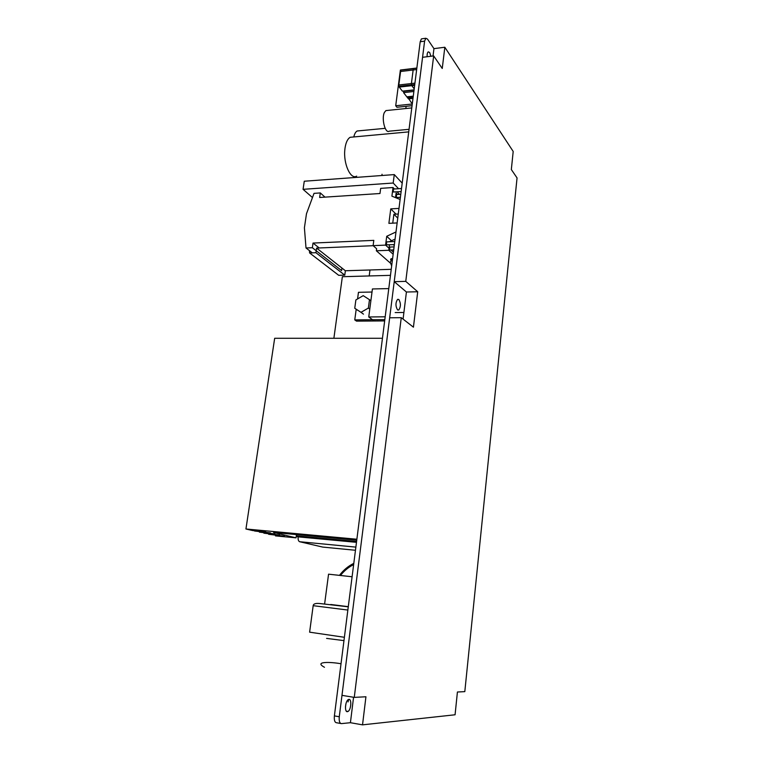 <?xml version="1.0" encoding="UTF-8"?>
<svg xmlns="http://www.w3.org/2000/svg" width="763" height="763" viewBox="0 0 763 763"><rect width="100%" height="100%" fill="white"/><g stroke="black" fill="none" stroke-linecap="round" stroke-linejoin="round"><path stroke-width="1.14" d="M422.082 38.77L425.821 38.264L424.6 41.154L339.277 716.753C338.915 721.092 339.64 723.372 341.433 723.62L350.417 722.704L362.53 724.85L455.072 714.778L457.418 692.012L464.81 691.621L517.056 177.932L511.334 169.548L513.194 151.465L444.829 47.249L442.244 68.47L433.67 55.909L405.763 281.375L417.714 291.762L413.432 327.184L401.262 317.685L354.27 697.382L365.935 696.772L362.53 724.85M421.424 38.856L420.203 41.736L334.385 715.894C334.022 720.224 334.747 722.504 336.559 722.752L340.756 723.496M425.821 38.264L427.48 39.066L433.947 48.641L433.031 55.985M348.929 699.375L348.262 699.604C345.191 701.178 344.39 712.251 347.394 711.679L348.042 711.45C351.104 709.848 351.905 698.898 348.929 699.375M398.839 299.478L397.59 299.344C395.453 302.653 395.434 306.163 397.542 309.883L398.772 309.997C400.909 306.716 400.928 303.207 398.839 299.478M430.904 56.252L429.664 52.504L428.243 51.846C427.394 52.504 427.022 54.135 427.108 56.729M346.04 703.352L345.458 706.872M398.563 188.719L393.183 183.025L394.28 174.593L304.275 181.232L303.064 189.329L312.468 197.55M394.28 174.593L402.206 183.149M393.183 183.025L303.064 189.329M412.449 102.681L411.467 102.786L407.938 97.511L407.862 98.15L413.098 97.588L407.862 98.15L408.424 98.875L412.993 98.389M413.279 96.148L406.841 96.844L407.404 97.569L413.174 96.949L407.404 97.569L403.56 92.638L413.87 91.493M416.665 69.567L400.594 71.503L400.766 70.158L416.836 68.222L400.766 70.158L398.648 86.333L398.83 84.979L414.929 83.138M414.08 89.862L402.406 91.15L398.648 86.333L414.757 84.502L398.648 86.333L399.24 87.087L414.652 85.342M414.757 84.502L411.238 84.903L413.317 68.641L416.836 68.222M414.204 88.842L411.238 84.903M414.042 90.148L403.732 91.293L403.56 92.638M391.667 265.934L390.313 262.415L391.142 260.231M391.352 258.686L391.4 260.145L392.401 260.116M348.052 701.931L348.739 699.404M369.206 275.948L369.988 269.978M359.22 130.797L357.17 130.988C355.644 131.837 354.518 133.821 353.813 136.949M387.308 110.444L385.916 110.587L384.428 112.409C381.223 118.484 385.258 133.983 389.235 131.179L409.054 129.319M353.202 137.006L350.207 137.283C347.642 138.771 345.916 142.338 345.038 147.993L344.876 149.348C343.14 163.54 350.618 180.049 356.664 176.139M369.778 309.11L368.376 308.061L360.994 312.334L363.474 314.146M370.875 300.756L369.473 299.687L368.376 308.061M369.473 299.687L363.207 295.653L355.882 299.935L354.757 308.252L360.994 312.334M357.265 310.064L354.757 308.252M403.904 312.468L395.177 312.572M385.191 316.807L368.748 316.969L372.42 288.958L388.777 288.595M384.829 319.64L354.766 319.897L356.512 321.128L384.666 320.908L374.261 320.985L368.748 316.969M372.02 292.029L358.457 292.315L357.57 298.943M354.766 319.897L356.187 309.282M382.015 174.25L382.044 175.49M352.096 576.761L328.557 574.177L324.637 603.791M390.465 275.348L342.368 276.711L333.879 338.276M356.75 540.185L273.564 532.46L296.025 537.839L275.462 535.893L284.437 536.189L268.614 534.291L279.62 535.054L263.884 533.184L274.928 533.938L259.391 532.135L270.474 532.879L254.537 531L265.677 531.744L252.505 530.523L245.944 528.988L356.874 539.231M245.944 528.988L274.67 338.276L382.454 338.286M296.025 537.839L296.483 534.586M322.701 547.081L299.64 541.72C298.409 541.158 297.913 539.536 298.152 536.856L356.483 542.331M298.152 536.856L296.235 536.399M296.302 535.855L356.588 541.492M412.278 104.006L395.711 105.742L400.384 70.034L416.856 68.041M395.711 105.742L396.932 107.259L412.068 105.685M406.116 106.305L405.83 108.537M386.679 241.881L386.421 244.847L394.385 244.589M389.14 248.347L385.582 245.114L386.717 236.292L391.524 240.755M390.99 250.035L393.412 252.229M400.127 199.477L391.905 196.158L393.021 187.526L380.661 188.366L379.984 193.516L319.649 197.483L320.307 192.934L314.022 193.363L306.478 213.754L304.408 227.784L306.011 247.985L312.353 247.717L313.021 243.063L373.803 240.364L373.107 245.638L376.626 248.748L376.359 250.779L390.274 263.025M397.141 222.93L388.892 223.359L390.761 208.881L398.992 208.404M395.987 231.942L386.717 236.292M385.582 245.114L373.107 245.638M320.307 192.934L324.99 197.131M306.011 247.985L312.305 252.849M312.353 247.717L341.586 270.569L341.929 268.032M313.021 243.063L319.22 247.965M390.761 208.881L396.035 214.145M393.021 187.526L394.414 188.995M397.141 191.856L399.526 194.355M393.45 189.062L393.25 191.99L401.128 191.589M389.855 247.069L389.597 250.016L393.698 249.93M393.155 254.251L388.758 250.283L389.464 244.799M393.26 244.637L394.261 245.562M395.52 197.617L396.111 193.029L397.504 194.489M392.745 223.158L393.88 214.26L398.276 214.022M395.081 239.096L389.883 241.518M388.758 250.283L376.359 250.779M309.416 250.617L309.606 252.954L315.92 252.706L316.588 248.08L373.183 245.696M309.606 252.954L338.715 275.319L344.771 275.147L345.372 270.751L391.228 269.32M315.92 252.706L344.771 275.147M316.588 248.08L345.372 270.751M393.88 214.26L397.752 218.104M396.541 194.546L396.331 197.455L400.403 197.312M433.67 55.909L422.568 57.301L394.223 281.661L406.421 292L403.083 319.106M401.262 317.685L389.664 317.789L341.977 695.351L354.27 697.382M353.565 697.268L350.417 722.704M394.223 281.661L405.763 281.375M433.947 48.641L444.829 47.249M406.421 292L417.714 291.762M334.385 715.894L339.277 716.753M424.6 41.154L420.203 41.736M355.873 547.119L299.64 541.72M322.463 547.052L355.472 550.276M340.47 575.483C344.161 570.772 348.548 567.147 353.641 564.601M326.593 638.393L343.97 640.615M347.861 610.047L313.173 605.679L309.616 632.174L344.39 637.286M348.29 606.661L330.76 604.487M346.345 711.164L348.042 711.45M397.733 310.007L398.772 309.997M391.333 258.686L390.57 259.325L391.028 260.097M392.268 261.232L390.971 260.078M391.219 258.686L392.592 258.638M324.475 667.272C313.459 661.349 330.484 661.845 341.023 663.762M357.17 130.988L385.162 128.337M385.916 110.587L411.782 107.917M350.207 137.283L408.73 131.875M386.412 241.89L394.767 241.528M393.212 189.071L401.519 188.518M389.588 247.078L394.089 246.897M396.302 194.565L400.785 194.269M353.803 563.352C348.195 566.117 343.417 570.123 339.468 575.369M313.173 605.679C313.402 603.81 315.682 603.104 320.012 603.552L348.271 606.814"/></g></svg>
